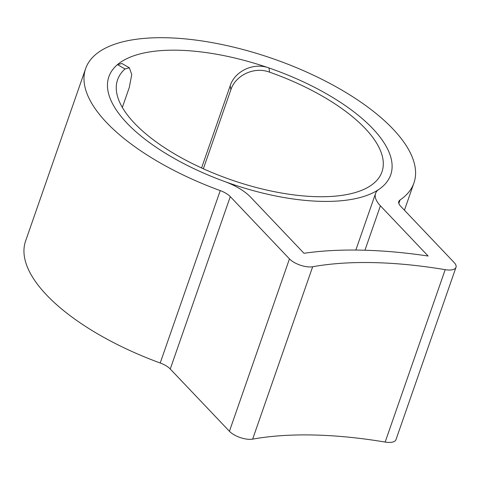 <?xml version="1.0" encoding="UTF-8"?>
<svg xmlns="http://www.w3.org/2000/svg" width="480" height="480" viewBox="0 0 480 480"><rect width="100%" height="100%" fill="white"/><g stroke="black" fill="none" stroke-linecap="round" stroke-linejoin="round"><path stroke-width="0.72" d="M126.906 123.078A149.214 60.93 -160.8 0 1 108.87 76.722A149.214 60.93 -160.8 0 1 222.36 55.32A149.214 60.93 -160.8 0 1 372.66 128.508A149.214 60.93 -160.8 0 1 390.696 174.864A149.214 60.93 -160.8 0 1 378.768 189.48A39.996 16.332 19.2 0 0 375.576 193.398A39.996 16.332 19.2 0 0 380.406 205.824L428.13 256.032A323.106 131.934 19.2 0 0 303.984 253.29L250.554 197.07A39.996 16.332 19.2 0 0 224.418 181.434A149.214 60.93 -160.8 0 1 126.906 123.078A149.214 60.93 -160.8 0 1 108.87 76.722A149.214 60.93 -160.8 0 1 117.492 64.608L121.962 63.51L129.354 67.812L124.998 68.976A139.98 57.156 19.2 0 0 117.588 79.758A139.98 57.156 19.2 0 0 134.502 123.246A139.98 57.156 19.2 0 0 275.502 191.91A139.98 57.156 19.2 0 0 381.978 171.828A139.98 57.156 19.2 0 0 365.058 128.34A139.98 57.156 19.2 0 0 269.604 72.174C254.1 66.222 235.44 75.36 230.862 89.796L230.226 85.674C234.786 71.298 253.38 62.094 268.95 67.956A149.214 60.93 -160.8 0 1 372.66 128.508A149.214 60.93 -160.8 0 1 390.696 174.864A149.214 60.93 -160.8 0 1 277.2 196.272A149.214 60.93 -160.8 0 1 126.906 123.078M392.928 128.958A173.826 70.98 -160.8 0 1 413.94 182.958A173.826 70.98 -160.8 0 1 400.05 199.986A15.384 6.282 19.2 0 0 398.82 201.492A15.384 6.282 19.2 0 0 400.68 206.274L454.14 262.524A15.384 6.282 -160.8 0 1 456 267.306A15.384 6.282 -160.8 0 1 445.188 269.67A298.494 121.884 19.2 0 0 312.672 266.742A15.384 6.282 -160.8 0 1 289.458 258.882L230.286 196.626A15.384 6.282 19.2 0 0 220.236 190.608A173.826 70.98 -160.8 0 1 106.638 122.628A173.826 70.98 -160.8 0 1 85.626 68.628A173.826 70.98 -160.8 0 1 217.842 43.692A173.826 70.98 -160.8 0 1 392.928 128.958M456 267.306L395.97 439.692A15.384 6.282 -160.8 0 1 385.158 442.062A298.494 121.884 19.2 0 0 252.642 439.134A15.384 6.282 -160.8 0 1 229.428 431.274L170.256 369.012A15.384 6.282 19.2 0 0 160.2 363A173.826 70.98 -160.8 0 1 46.602 295.02A173.826 70.98 -160.8 0 1 25.596 241.02L85.626 68.628M203.358 168.774L230.862 89.796M201.57 167.958L230.226 85.674M122.34 107.424L129.258 87.552L131.748 74.538L129.348 67.812M398.844 203.436L400.05 199.986M229.428 431.274L289.458 258.882M252.642 439.134L312.672 266.742M170.256 369.012L230.286 196.626M160.2 363L220.236 190.608M385.158 442.062L445.188 269.67M364.944 250.23L380.406 205.824M124.998 68.976L117.492 64.608M268.95 67.956L269.604 72.174M404.442 210.228L413.94 182.958M355.842 250.056L375.576 193.398"/></g></svg>
